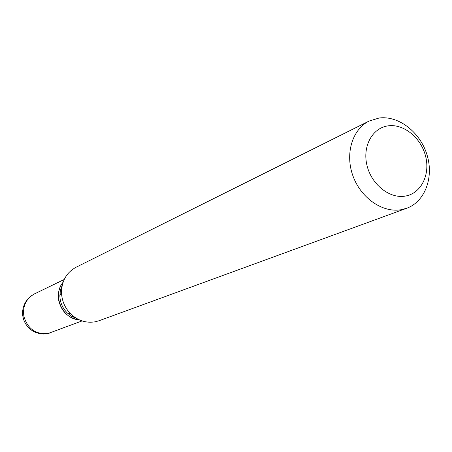 <?xml version="1.0" encoding="UTF-8"?>
<svg xmlns="http://www.w3.org/2000/svg" width="452" height="452" viewBox="0 0 452 452"><rect width="100%" height="100%" fill="white"/><g stroke="black" fill="none" stroke-linecap="round" stroke-linejoin="round"><path stroke-width="0.68" d="M63.127 282.161C58.924 287.636 57.5 293.958 58.856 301.134C61.901 312.072 68.738 318.321 79.366 319.875M405.207 196.1C420.925 193.592 430.31 175.026 425.671 156.533C421.264 138.007 403.918 123.639 388.228 125.837C372.476 127.752 362.284 146.245 366.962 165.325C371.403 184.439 389.556 198.891 405.207 196.1M401.206 209.717L406.687 208.265C425.089 201.615 434.033 177.274 426.982 154.725C420.134 132.131 398.63 115.407 379.104 118.017L369.131 121.046C352.34 129.244 344.859 153.748 352.927 175.856C360.82 198.021 382.607 213.073 401.206 209.717M369.131 121.046L76.055 267.256C66.681 272.409 61.828 280.715 61.5 292.161C61.754 300.755 64.918 308.094 70.987 314.18C78.162 320.75 86.253 323.287 95.248 321.79L99.078 320.728L406.687 208.265M62.263 285.133L60.432 290.207L59.85 295.67C60.043 302.422 62.529 308.191 67.297 312.97L71.67 316.304L76.614 318.457M63.088 282.263C51.923 295.105 62.263 319.118 79.264 319.83M64.229 279.472L34.459 293.902C25.939 298.749 22.43 306.309 23.928 316.581C27.809 328.949 35.861 334.587 48.076 333.503L82.078 320.92M34.459 293.902L30.764 296.19L27.606 299.184L25.131 302.761L23.436 306.767L22.6 311.038L22.656 315.383L23.606 319.626L25.402 323.581L27.979 327.084L31.216 329.988L34.979 332.158L39.115 333.519L43.437 334.005L47.765 333.599L51.138 332.632M67.297 312.97L70.987 314.18M59.85 295.67L61.5 292.161"/></g></svg>
